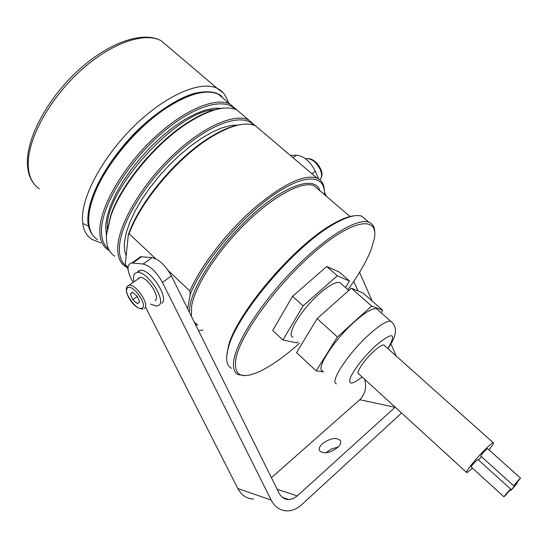 <?xml version="1.0" encoding="UTF-8"?>
<svg xmlns="http://www.w3.org/2000/svg" width="548" height="548" viewBox="0 0 548 548"><rect width="100%" height="100%" fill="white"/><g stroke="black" fill="none" stroke-linecap="round" stroke-linejoin="round"><path stroke-width="0.82" d="M322.525 443.599C330.499 438.01 336.486 437.037 340.486 440.695C341.288 442.702 340.294 445.017 337.513 447.634C329.499 453.278 323.491 454.271 319.491 450.62C318.683 448.572 319.696 446.23 322.525 443.599M325.813 452.826L331.177 449.045L338.185 446.997M353.782 281.323L358.015 290.913M318.689 178.915L315.347 171.277C310.243 161.352 303.948 156.002 296.441 155.235L290.344 155.433M395.19 407.191L297.242 495.94L293.187 498.591L288.851 499.557C284.563 499.488 281.288 497.317 279.028 493.029L171.373 275.904C165.51 265.39 159.078 259.307 152.084 257.67L140.699 256.697L137.329 259.074M271.424 477.698L359.789 399.718C365.304 393.957 366.886 387.114 364.536 379.182M396.204 356.022L390.916 343.939M372.085 300.914L359.57 272.329M326.245 196.177L324.402 191.964M401.568 413.021L301.571 504.776C297.126 508.777 292.344 510.805 287.227 510.88C280.24 510.674 274.884 507.071 271.157 500.071L237.839 488.528C241.504 495.303 246.771 498.81 253.635 499.057M132.89 282.165L131.075 278.596C126.787 269.315 127.026 264.109 131.815 262.958L143.117 264.033C150.077 265.725 156.509 271.849 162.427 282.405L271.157 500.071M237.839 488.528L145.768 307.49M299.509 343.219C285.309 355.905 272.472 365.112 260.985 370.852C240.915 380.291 232.681 375.627 236.291 356.844C242.285 331.321 280.569 280.179 317.566 249.456C354.611 218.467 378.778 216.179 374.291 238.907L371.373 249.052C366.763 260.964 358.947 274.507 347.918 289.673M374.716 232.373C374.716 226.975 372.743 223.57 368.79 222.166C357.412 218.049 327.423 235.756 296.564 266.547C265.705 297.263 239.695 335.616 234.565 356.721C232.277 366.29 233.469 372.263 238.154 374.64L245.23 375.613M366.496 220.214L361.749 216.172C355.899 214.206 346.72 216.789 334.205 223.927C295.578 245.018 236.024 315.121 228.297 348.021L227.721 350.193C225.529 359.817 226.81 365.865 231.571 368.325M354.22 215.802C348.644 216.296 341.527 219.036 332.862 224.016C294.687 244.846 235.941 313.99 228.304 346.541L226.68 356.899M318.854 189.861L313.963 185.683C302.297 180.73 274.027 195.581 246.004 222.974C217.974 250.299 195.218 285.522 191.649 305.873L191.423 316.347M319.888 190.745C315.504 175.846 288.008 183.621 255.546 211.966C223.091 240.14 193.848 282.528 189.957 305.743L189.341 312.141M238.311 125.06L230.783 125.506L222.043 127.842L212.309 132.061L201.842 138.082L190.951 145.761L179.95 154.892L169.181 165.201L158.989 176.388L149.673 188.094L141.528 199.965L134.787 211.638L129.636 222.755L126.184 233.003L124.499 242.106C124.012 247.504 124.56 251.977 126.136 255.519M253.573 125.04C243.052 112.751 211.631 122.759 179.443 151.364C147.248 179.84 121.389 221.228 119.519 245.552C118.793 254.854 120.813 261.485 125.581 265.431M255.101 125.608L248.518 119.848C234.126 112.929 202.404 127.006 172.421 155.632C142.425 184.183 119.663 222.378 117.861 245.422C117.094 255.875 119.697 262.965 125.684 266.698L126.478 267.164M243.333 115.436L236.818 109.901C225.797 105.079 209.569 109.36 188.135 122.745C156.166 142.973 121.683 184.655 110.943 215.659L106.524 234.613C105.901 245.141 108.634 252.34 114.738 256.19M219.159 108.812C209.843 110.456 199.191 115.128 187.197 122.814C155.632 142.788 121.608 183.909 110.997 214.542L106.641 233.277M215.261 109.751C179.148 109.614 107.333 186.594 107.285 225.762L107.168 228.797M221.844 108.346L214.261 108.203L205.39 110.032L195.458 113.84L184.738 119.553L173.538 127.054L162.215 136.116L151.125 146.487L140.624 157.831L131.047 169.791L122.69 181.984L115.82 194.019L110.607 205.521L107.196 216.159L105.641 225.625L106.442 236.085M83.584 223.721L85.015 224.57M85.604 224.879L89.208 226.269M234.955 109.148C223.728 96.77 191.958 106.442 160.016 134.671C128.054 162.77 102.887 203.877 101.531 228.406C100.99 238.092 103.339 244.97 108.566 249.045M236.661 109.826L229.961 104.065C215.138 96.736 183.176 110.285 153.337 138.582C123.478 166.804 101.195 204.959 99.88 228.269C99.332 238.853 102.147 246.107 108.312 250.032L109.415 250.669M225.194 100.01L218.44 94.263C206.349 88.892 188.793 93.619 165.763 108.456C135.87 128.15 105.017 165.585 94.044 195.129C90.845 203.514 89.071 211.014 88.721 217.631C88.31 228.283 91.249 235.633 97.53 239.681M198.849 93.105C188.807 95.023 177.49 100.161 164.9 108.518C135.383 127.958 104.935 164.893 94.105 194.081C91.201 201.691 89.482 208.583 88.961 214.748M128.027 267.301L125.245 264.629L128.307 234.969C138.589 203.24 176.237 157.906 209.562 137.555C220.981 130.445 231.016 126.191 239.654 124.78M128.074 235.654L129.136 233.688L155.707 258.772M261.739 131.102L255.484 125.773C245.436 121.471 230.461 125.376 210.562 137.48C177.73 157.571 140.507 201.705 129.136 233.688M168.277 270.644L189.855 291.009L190.225 294.406L187.656 308.743M324.389 191.163C324.265 184.457 321.765 180.073 316.902 178.025C303.654 174.065 282.521 184.313 253.512 208.767C226.482 232.544 200.719 266.02 189.855 291.009M125.245 264.629L128.054 269.349M324.382 194.588L324.389 194.567C325.676 174.038 303.928 173.01 271.233 196.616C238.62 219.995 202.185 264.17 190.225 294.406M198.465 330.547L202.966 330.054M195.341 324.252L197.869 325.183M194.362 322.272L196.629 323.991M515.983 483.672L520.552 478.157L518.305 480.267L513.729 485.795L515.983 483.672M487.617 448.586L485.227 450.518C482.281 453.648 480.815 455.504 480.829 456.094L513.682 485.754M512.688 488.515L517.202 483.069L510.441 490.624L512.688 488.515M506.208 494.632L510.743 489.165L508.462 491.309L503.92 496.789L506.208 494.632M477.972 459.505L475.541 461.464C472.623 464.574 471.17 466.417 471.184 466.999L503.872 496.748M489.035 449.867C492.666 445.223 494.056 442.839 493.221 442.716C492.015 442.996 488.96 445.613 484.055 450.572C474.678 460.053 464.396 473.13 466.718 472.554C467.499 472.445 469.403 470.965 472.424 468.122M384.408 345.48L383.826 344.959C382.066 344.692 378.702 346.809 373.736 351.323C364.242 359.954 355.357 373.373 358.721 373.866L466.458 472.321M377.997 310.004L376.565 308.736C372.578 307.942 365.235 312.285 354.529 321.758C333.718 340.226 315.038 369.585 322.69 371.03M341.322 283.837L339.883 282.569C336.047 281.562 329.362 285.145 319.84 293.317C301.386 309.168 285.631 335.314 292.968 337.184M345.514 287.542L349.494 281.028L337.315 275.788L303.092 305.859L292.536 296.29L272.705 330.485L282.932 339.979L296.961 342.897L298.078 341.897M303.092 305.859L282.932 339.979M349.494 281.028L339.281 272.034L326.772 266.486L292.536 296.29M337.315 275.788L326.772 266.486M323.635 371.907L316.196 370.859L296.564 352.631L317.148 318.614L351.357 288.18L363.098 293.002L382.682 310.243L381.086 312.723M316.196 370.859L337.404 336.979L371.585 306.037L351.357 288.18M371.585 306.037L382.682 310.243M337.404 336.979L317.148 318.614M481.384 456.594L478.507 459.991M138.007 271.157L140.309 270.28C150.385 268.671 169.77 298.66 161.66 303.25M134.02 281.357C133.096 277.466 133.431 274.767 135.041 273.274L137.329 272.404C147.371 270.822 166.798 300.859 158.728 305.414L156.714 306.127L150.453 304.051M155.098 300.64L155.173 300.592C160.763 297.324 147.179 276.384 140.165 277.5L138.589 278.089L137.829 279.165M137.164 296.194L139.672 301.982L137.466 303.715L132.787 299.715L130.287 293.975L132.458 292.187L137.164 296.194M137.281 296.461L132.787 299.715M132.595 292.303L130.287 293.975M311.908 173.778L315.347 171.277M292.995 157.687L296.441 155.235M395.06 407.301L359.789 399.718M277.158 489.268L297.242 495.94M141.624 256.711L132.732 262.985M152.084 257.67L143.117 264.033M171.373 275.904L162.427 282.405M100.894 242.908L91.742 239.305C85.228 235.085 82.145 227.468 82.495 216.467C83.371 192.074 106.093 152.406 137.041 123.273C167.969 94.064 201.411 80.405 217.186 88.324L222.81 92.496M94.537 237.257C89.379 231.653 87.187 224.872 87.968 216.905C88.283 203.26 98.469 171.846 133.191 134.712C152.906 114.464 176.655 98.489 194.554 93.283C207.343 90.543 216.426 91.571 221.81 96.379M168.866 47.32L161.016 40.655C143.953 31.524 109.84 43.573 79.378 71.774C48.882 99.894 27.633 139.398 28.208 164.578C28.523 175.942 32.209 184.025 39.271 188.834M336.499 383.812C329.115 382.655 348.172 353.371 368.962 334.677C379.654 325.074 386.915 320.607 390.758 321.258L392.005 322.224M387.888 348.59C396.992 332.41 392.8 331.54 375.312 345.98C363.187 357.686 354.885 368.229 350.412 377.613C348.062 385.039 351.98 384.847 362.173 377.024M319.868 179.758C321.984 177.627 322.101 174.223 320.217 169.538C316.347 162.16 311.716 158.509 306.339 158.591L305.579 158.804M127.828 285.789L129.383 285.213C136.322 284.179 150.008 305.222 144.501 308.414M142.357 307.997C147.857 304.578 132.15 283.254 127.581 287.94C122.368 291.591 137.637 312.326 142.357 307.997M288.851 499.557L282.501 497.399M131.815 262.958L140.699 256.697M361.749 216.172L368.79 222.166M228.304 346.541L228.297 348.021M332.862 224.016L334.205 223.927M313.963 185.683L350.241 216.686M236.818 109.901L248.518 119.848M110.997 214.542L110.943 215.659M187.197 122.814L188.135 122.745M218.44 94.263L229.961 104.065M94.105 194.081L94.044 195.129M164.9 108.518L165.763 108.456M209.562 137.555L210.562 137.48M255.484 125.773L316.902 178.025M34.921 184.984C30.147 179.593 27.64 172.312 27.4 163.133C26.729 137.343 47.806 98.298 78.063 70.507C108.251 42.723 142.706 30.613 161.016 40.655L217.186 88.324C222.44 90.701 226.166 95.496 228.365 102.709M520.552 478.157L487.549 448.524M517.202 483.069L516.846 482.747M510.743 489.165L477.904 459.443M493.221 442.716L383.826 344.959M376.565 308.736L390.758 321.258C399.828 328.581 394.053 339.555 387.957 348.651M348.802 290.454L339.883 282.569M510.4 490.59L510.051 490.275M140.309 270.28L137.329 272.404M305.805 158.968L306.339 158.591C312.086 158.132 316.847 161.592 320.628 168.962C322.395 172.579 322.395 175.887 320.621 178.895M140.165 277.5L127.342 286.419C122.923 290.632 133.328 309.778 143.083 308.914"/></g></svg>
